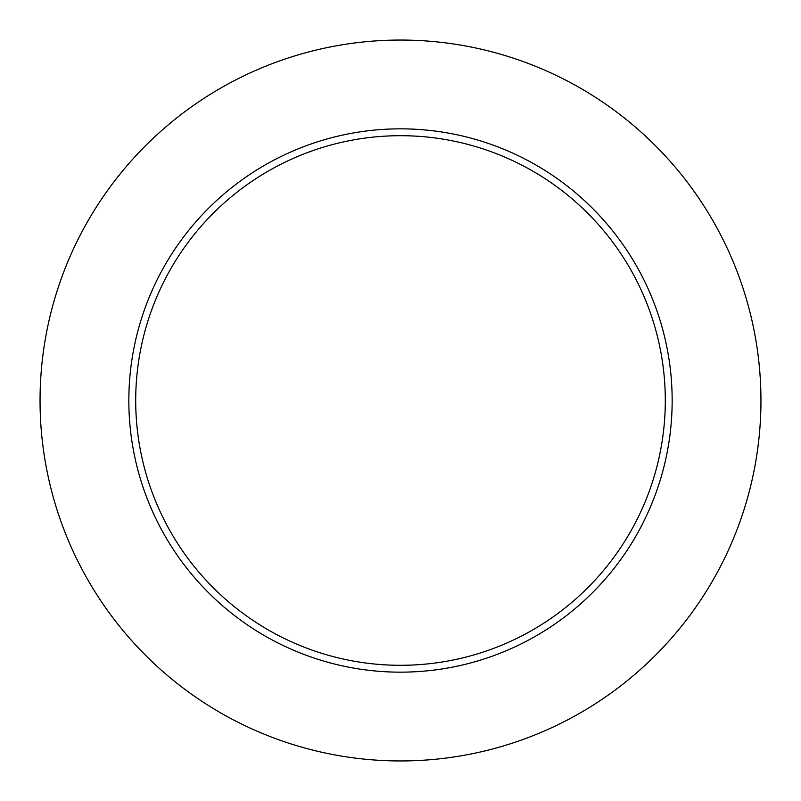 <?xml version="1.0" encoding="UTF-8"?>
<svg xmlns="http://www.w3.org/2000/svg" width="801" height="801" viewBox="0 0 801 801"><rect width="100%" height="100%" fill="white"/><g stroke="black" fill="none" stroke-linecap="round" stroke-linejoin="round"><path stroke-width="1.2" d="M760.95 400.5A360.45 360.45 0 0 0 220.275 88.34A360.45 360.45 0 0 0 220.275 712.66A360.45 360.45 0 0 0 760.95 400.5M672.159 400.5A271.659 271.659 0 0 0 264.67 165.236A271.659 271.659 0 0 0 264.67 635.764A271.659 271.659 0 0 0 672.159 400.5M665.301 400.5A264.801 264.801 0 0 0 268.105 171.174A264.801 264.801 0 0 0 268.105 629.826A264.801 264.801 0 0 0 665.301 400.5"/></g></svg>
